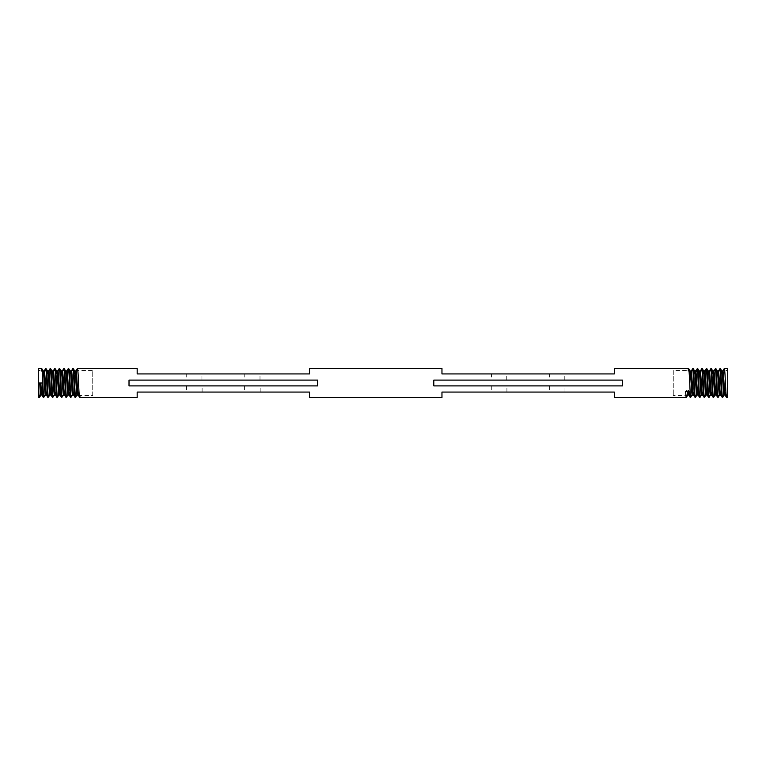 <?xml version="1.0" encoding="UTF-8"?>
<svg xmlns="http://www.w3.org/2000/svg" width="766" height="766" viewBox="0 0 766 766"><rect width="100%" height="100%" fill="white"/><g stroke="black" fill="none" stroke-linecap="round" stroke-linejoin="round"><path stroke-width="0.57" stroke-dasharray="3.83 2.87" d="M506.91 385.901L491.312 385.901L506.91 385.901L506.91 392.068L491.312 392.068L506.91 392.068M491.312 385.901L491.312 392.068M564.963 385.901L549.366 385.901L564.963 385.901L564.963 392.068L549.366 392.068L564.963 392.068M549.366 385.901L549.366 392.068M260.181 385.901L244.574 385.901L260.181 385.901L260.181 392.068L244.574 392.068L260.181 392.068M244.574 385.901L244.574 392.068M202.119 385.901L186.521 385.901L202.119 385.901L202.119 392.068L186.521 392.068L202.119 392.068M186.521 385.901L186.521 392.068M491.494 380.099L506.728 380.099L491.494 380.099L491.494 373.932L506.728 373.932L491.494 373.932M506.728 380.099L506.728 373.932M549.548 380.099L564.781 380.099L549.548 380.099L549.548 373.932L564.781 373.932L549.548 373.932M564.781 380.099L564.781 373.932M244.756 380.099L260 380.099L244.756 380.099L244.756 373.932L260 373.932L244.756 373.932M260 380.099L260 373.932M186.703 380.099L201.946 380.099L186.703 380.099L186.703 373.932L201.946 373.932L186.703 373.932M201.946 380.099L201.946 373.932M38.3 368.484L38.3 370.428L41.326 370.428L41.699 368.484M724.243 368.542L722.415 373.368L721.275 373.368L719.954 370.428L717.876 373.368L716.746 373.368L715.415 370.428L713.337 373.368L712.208 373.368L710.877 370.428L708.809 373.368L707.669 373.368L706.348 370.428L704.27 373.368L703.14 373.368L701.809 370.428L699.731 373.368L698.602 373.368L697.271 370.428L695.202 373.368L694.063 373.368L692.732 370.428L690.664 373.368L689.534 373.368L688.203 370.428L673.276 370.428L673.276 395.572L673.276 370.428M727.7 368.484L727.7 370.428L723.918 370.428M41.326 370.428L42.647 373.368L43.786 373.368L45.29 370.428L47.186 373.368L48.315 373.368L49.828 370.428L51.724 373.368L52.854 373.368L54.357 370.428L54.932 370.428L56.253 373.368L57.393 373.368L58.896 370.428L60.792 373.368L61.922 373.368L63.434 370.428L65.33 373.368L66.46 373.368L67.963 370.428L68.538 370.428L69.859 373.368L70.999 373.368L72.827 368.542M72.502 370.428L73.067 370.428L73.45 368.484M67.963 370.428L68.289 368.542M68.538 370.428L68.911 368.484M63.434 370.428L63.75 368.542M63.999 370.428L64.382 368.484M58.896 370.428L59.221 368.542M59.461 370.428L59.844 368.484M54.357 370.428L54.683 368.542M54.932 370.428L55.305 368.484M49.828 370.428L50.144 368.542M50.393 370.428L50.776 368.484M45.29 370.428L45.615 368.542M45.855 370.428L46.238 368.484M441.963 397.516L441.963 392.068L614.313 392.068L614.313 397.516M137.171 397.516L137.171 392.068L309.521 392.068L309.521 397.516M79.683 397.516L80.066 395.572L92.724 395.572L92.724 370.428L77.04 370.428L77.356 368.542M129.014 385.901L129.014 380.099L317.689 380.099L317.689 385.901L129.014 385.901M433.795 385.901L433.795 380.099L622.48 380.099L622.48 385.901L433.795 385.901M686.374 397.458L686.69 395.572L673.276 395.572M690.903 397.458L691.229 395.572L690.664 395.572L690.281 397.516M692.493 368.542L692.167 370.428M693.115 368.484L692.732 370.428M697.031 368.542L696.706 370.428M697.654 368.484L697.271 370.428M701.56 368.542L701.244 370.428M702.192 368.484L701.809 370.428M706.099 368.542L705.773 370.428M706.721 368.484L706.348 370.428M710.637 368.542L710.312 370.428M711.26 368.484L710.877 370.428M715.166 368.542L714.85 370.428M715.798 368.484L715.415 370.428M719.705 368.542L719.379 370.428M720.327 368.484L719.954 370.428M722.654 397.458L722.98 395.572L722.415 395.572L722.032 397.516M718.125 397.458L718.441 395.572L717.876 395.572L717.493 397.516M713.586 397.458L713.902 395.572L713.337 395.572L712.964 397.516M709.048 397.458L709.373 395.572L708.809 395.572L708.426 397.516M704.509 397.458L704.835 395.572L704.27 395.572L703.887 397.516M699.98 397.458L700.296 395.572L699.731 395.572L699.348 397.516M695.442 397.458L695.767 395.572L695.193 395.572L694.819 397.516M688.577 368.484L688.203 370.428M614.313 368.484L614.313 373.932L441.963 373.932L441.963 368.484M309.521 368.484L309.521 373.932L137.171 373.932L137.171 368.484M722.98 395.572L724.483 392.632L725.622 392.632L726.944 395.572L726.57 397.516M718.441 395.572L719.944 392.632L721.084 392.632L722.415 395.572M713.902 395.572L715.415 392.632L716.545 392.632L717.876 395.572M709.373 395.572L710.877 392.632L712.007 392.632L713.337 395.572M704.835 395.572L706.338 392.632L707.478 392.632L708.809 395.572M700.296 395.572L701.809 392.632L702.939 392.632L704.27 395.572M695.767 395.572L697.271 392.632L698.4 392.632L699.731 395.572M691.229 395.572L692.732 392.632L693.872 392.632L695.193 395.572M687.734 395.055L688.203 392.632L689.333 392.632L690.664 395.572M726.944 395.572L727.7 395.572L727.7 370.428M47.942 397.516L48.315 395.572L48.88 395.572L48.564 397.458M52.471 397.516L52.854 395.572L53.419 395.572L53.103 397.458M57.01 397.516L57.393 395.572L57.957 395.572L57.632 397.458M61.548 397.516L61.922 395.572L62.496 395.572L62.17 397.458M66.077 397.516L66.46 395.572L67.025 395.572L66.709 397.458M70.616 397.516L70.999 395.572L71.564 395.572L71.238 397.458M75.154 397.516L75.528 395.572L76.102 395.572L75.777 397.458M727.7 395.572L727.7 397.516M43.403 397.516L43.786 395.572L44.351 395.572L44.026 397.458M43.786 395.572L42.456 392.632L41.316 392.632L39.813 395.572L38.3 395.572L38.3 370.428M73.067 370.428L74.398 373.368L75.537 373.368L77.04 370.428M92.724 395.572L92.724 370.428M80.066 395.572L78.735 392.632L77.605 392.632L76.102 395.572M75.528 395.572L74.206 392.632L73.067 392.632L71.564 395.572M70.999 395.572L69.668 392.632L68.538 392.632L67.025 395.572M66.46 395.572L65.129 392.632L63.999 392.632L62.496 395.572M61.922 395.572L60.6 392.632L59.461 392.632L57.957 395.572M57.393 395.572L56.062 392.632L54.922 392.632L53.419 395.572M52.854 395.572L51.523 392.632L50.393 392.632L48.88 395.572M48.315 395.572L46.994 392.632L45.855 392.632L44.351 395.572M39.497 397.458L39.813 395.572M38.3 395.572L38.3 397.516M75.537 373.368L75.93 371.003M78.199 394.997L78.735 392.632M74.398 373.368L74.934 371.003M77.136 395.055L77.605 392.632M70.999 373.368L71.468 370.945M73.66 394.997L74.206 392.632M69.859 373.368L70.405 371.003M72.598 395.055L73.067 392.632M66.46 373.368L66.929 370.945M69.132 394.997L69.668 392.632M65.33 373.368L65.866 371.003M68.136 394.997L68.538 392.632M61.922 373.368L62.324 371.003M64.593 394.997L65.129 392.632M60.792 373.368L61.328 371.003M63.53 395.055L63.999 392.632M57.393 373.368L57.862 370.945M60.054 394.997L60.6 392.632M56.253 373.368L56.799 371.003M58.992 395.055L59.461 392.632M52.854 373.368L53.323 370.945M55.525 394.997L56.062 392.632M51.724 373.368L52.26 371.003M54.453 395.055L54.922 392.632M48.315 373.368L48.785 370.945M50.987 394.997L51.523 392.632M47.186 373.368L47.722 371.003M49.991 394.997L50.393 392.632M43.786 373.368L44.179 371.003M46.448 394.997L46.994 392.632M42.647 373.368L43.193 371.003M45.386 395.055L45.855 392.632M42.264 383L38.3 383M41.91 394.997L42.456 392.632M40.847 395.055L41.316 392.632M692.732 392.632L692.263 395.055M690.07 371.003L689.534 373.368M693.872 392.632L693.326 394.997M691.133 370.945L690.664 373.368M697.271 392.632L696.868 394.997M694.609 371.003L694.063 373.368M698.4 392.632L697.864 394.997M695.672 370.945L695.202 373.368M701.809 392.632L701.34 395.055M699.138 371.003L698.602 373.368M702.939 392.632L702.403 394.997M700.201 370.945L699.731 373.368M706.338 392.632L705.869 395.055M703.676 371.003L703.14 373.368M707.478 392.632L706.932 394.997M704.672 371.003L704.27 373.368M710.877 392.632L710.408 395.055M708.215 371.003L707.669 373.368M712.007 392.632L711.47 394.997M709.278 370.945L708.809 373.368M715.415 392.632L715.013 394.997M712.744 371.003L712.208 373.368M716.545 392.632L716.009 394.997M713.807 370.945L713.337 373.368M719.944 392.632L719.475 395.055M717.282 371.003L716.746 373.368M721.084 392.632L720.538 394.997M718.345 370.945L717.876 373.368M724.483 392.632L724.014 395.055M721.821 371.003L721.275 373.368M725.622 392.632L725.076 394.997M722.807 371.003L722.415 373.368M689.601 391.531L688.184 390.085L687.054 390.085L685.637 391.531M689.333 392.632L688.797 394.997M688.299 391.531L688.184 390.085M687.159 391.531L687.054 390.085"/><path stroke-width="1.15" d="M40.924 394.997L39.497 397.458L38.3 397.516L38.3 383L42.264 383C42.772 395.428 43.269 399.613 43.786 395.572M39.813 395.572C39.305 399.641 38.798 395.447 38.3 383L38.3 368.484L41.699 368.484L43.193 371.003M41.326 370.428C41.833 366.359 42.331 370.553 42.839 383C43.336 395.447 43.844 399.641 44.351 395.572M726.944 395.572C726.436 399.641 725.938 395.447 725.431 383C724.933 370.553 724.425 366.359 723.918 370.428M725.076 394.997L726.503 397.458L727.7 397.516L727.7 368.484L724.301 368.484L722.807 371.003M71.391 371.003L72.885 368.484L74.934 371.003M72.502 370.428C73.009 366.33 73.517 370.524 74.015 383C74.513 395.428 75.02 399.613 75.528 395.572M73.067 370.428C73.574 366.359 74.082 370.553 74.58 383C75.087 395.447 75.595 399.641 76.102 395.572M66.862 371.003L68.346 368.484L70.405 371.003M67.963 370.428C68.471 366.33 68.978 370.524 69.486 383C69.984 395.428 70.482 399.613 70.999 395.572M68.538 370.428C69.045 366.359 69.543 370.553 70.051 383C70.549 395.447 71.056 399.641 71.564 395.572M62.324 371.003L63.808 368.484L65.866 371.003M63.434 370.428C63.932 366.33 64.44 370.524 64.947 383C65.445 395.428 65.953 399.613 66.46 395.572M63.999 370.428C64.507 366.359 65.014 370.553 65.512 383C66.02 395.447 66.518 399.641 67.025 395.572M57.785 371.003L59.279 368.484L61.328 371.003M58.896 370.428C59.403 366.33 59.911 370.524 60.409 383C60.907 395.428 61.414 399.613 61.922 395.572M59.461 370.428C59.968 366.359 60.476 370.553 60.974 383C61.481 395.447 61.989 399.641 62.496 395.572M53.256 371.003L54.74 368.484L56.799 371.003M54.357 370.428C54.865 366.33 55.372 370.524 55.88 383C56.378 395.428 56.876 399.613 57.393 395.572M54.932 370.428C55.439 366.359 55.937 370.553 56.445 383C56.943 395.447 57.45 399.641 57.957 395.572M48.718 371.003L50.202 368.484L52.26 371.003M49.828 370.428C50.326 366.33 50.834 370.524 51.341 383C51.839 395.428 52.347 399.613 52.854 395.572M50.393 370.428C50.901 366.359 51.408 370.553 51.906 383C52.404 395.447 52.911 399.641 53.419 395.572M44.179 371.003L45.673 368.484L47.722 371.003M45.29 370.428C45.797 366.33 46.295 370.524 46.803 383C47.3 395.428 47.808 399.613 48.315 395.572M45.855 370.428C46.362 366.359 46.87 370.553 47.368 383C47.875 395.447 48.373 399.641 48.88 395.572M687.801 394.997L686.317 397.516L614.313 397.516L614.313 392.068L441.963 392.068L441.963 397.516L309.521 397.516L309.521 392.068L137.171 392.068L137.171 397.516L79.683 397.516L78.199 394.997M688.203 392.632L686.69 395.572C686.336 399.048 685.982 397.698 685.637 391.531L689.601 391.531C689.946 397.698 690.3 399.048 690.664 395.572M692.34 394.997L690.281 397.516L688.797 394.997L688.299 391.531M691.229 395.572C690.721 399.67 690.223 395.476 689.716 383C689.218 370.572 688.711 366.387 688.203 370.428M622.48 385.901L622.48 380.099L433.795 380.099L433.795 385.901L622.48 385.901M317.689 385.901L317.689 380.099L129.014 380.099L129.014 385.901L317.689 385.901M77.04 370.428C77.548 366.359 78.055 370.553 78.553 383C79.051 395.447 79.559 399.641 80.066 395.572M695.193 395.572C694.685 399.641 694.188 395.447 693.68 383C693.182 370.553 692.675 366.359 692.167 370.428M694.609 371.003L693.115 368.484L691.066 371.003M695.767 395.572C695.26 399.67 694.752 395.476 694.255 383C693.747 370.572 693.249 366.387 692.732 370.428M699.731 395.572C699.224 399.641 698.716 395.447 698.219 383C697.721 370.553 697.213 366.359 696.706 370.428M699.138 371.003L697.654 368.484L695.595 371.003M700.296 395.572C699.798 399.67 699.291 395.476 698.784 383C698.286 370.572 697.778 366.387 697.271 370.428M704.27 395.572C703.763 399.641 703.255 395.447 702.757 383C702.25 370.553 701.752 366.359 701.244 370.428M703.676 371.003L702.192 368.484L700.134 371.003M704.835 395.572C704.327 399.67 703.83 395.476 703.322 383C702.824 370.572 702.317 366.387 701.809 370.428M708.809 395.572C708.301 399.641 707.794 395.447 707.286 383C706.788 370.553 706.281 366.359 705.773 370.428M708.215 371.003L706.721 368.484L704.672 371.003M709.373 395.572C708.866 399.67 708.358 395.476 707.861 383C707.363 370.572 706.855 366.387 706.348 370.428M713.337 395.572C712.83 399.641 712.332 395.447 711.825 383C711.327 370.553 710.819 366.359 710.312 370.428M712.744 371.003L711.26 368.484L709.201 371.003M713.902 395.572C713.405 399.67 712.897 395.476 712.39 383C711.892 370.572 711.384 366.387 710.877 370.428M717.876 395.572C717.369 399.641 716.861 395.447 716.363 383C715.856 370.553 715.358 366.359 714.85 370.428M717.282 371.003L715.798 368.484L713.74 371.003M718.441 395.572C717.933 399.67 717.436 395.476 716.928 383C716.43 370.572 715.923 366.387 715.415 370.428M722.415 395.572C721.907 399.641 721.4 395.447 720.892 383C720.394 370.553 719.887 366.359 719.379 370.428M721.821 371.003L720.327 368.484L718.278 371.003M722.98 395.572C722.472 399.67 721.965 395.476 721.467 383C720.969 370.572 720.461 366.387 719.954 370.428M724.09 394.997L722.597 397.516L720.538 394.997M719.552 394.997L718.058 397.516L716.009 394.997M715.013 394.997L713.529 397.516L711.47 394.997M710.475 394.997L708.99 397.516L706.932 394.997M705.946 394.997L704.452 397.516L702.403 394.997M701.407 394.997L699.923 397.516L697.864 394.997M696.868 394.997L695.384 397.516L693.326 394.997M75.93 371.003L77.423 368.484L137.171 368.484L137.171 373.932L309.521 373.932L309.521 368.484L441.963 368.484L441.963 373.932L614.313 373.932L614.313 368.484L688.577 368.484L690.07 371.003M46.448 394.997L47.942 397.516L49.991 394.997M50.987 394.997L52.471 397.516L54.53 394.997M55.525 394.997L57.01 397.516L59.068 394.997M60.054 394.997L61.548 397.516L63.597 394.997M64.593 394.997L66.077 397.516L68.136 394.997M69.132 394.997L70.616 397.516L72.674 394.997M73.66 394.997L75.154 397.516L77.203 394.997M41.91 394.997L43.403 397.516L45.462 394.997M75.537 373.368C76.61 359.015 77.663 406.985 78.735 392.632M74.398 373.368C75.48 359.015 76.523 406.985 77.605 392.632M70.999 373.368C72.071 359.015 73.124 406.985 74.206 392.632M69.859 373.368C70.941 359.015 71.994 406.985 73.067 392.632M66.46 373.368C67.542 359.015 68.586 406.985 69.668 392.632M65.33 373.368C66.403 359.015 67.456 406.985 68.538 392.632M61.922 373.368C63.003 359.015 64.057 406.985 65.129 392.632M60.792 373.368C61.874 359.015 62.917 406.985 63.999 392.632M57.393 373.368C58.465 359.015 59.518 406.985 60.6 392.632M56.253 373.368C57.335 359.015 58.388 406.985 59.461 392.632M52.854 373.368C53.936 359.015 54.98 406.985 56.062 392.632M51.724 373.368C52.797 359.015 53.85 406.985 54.922 392.632M48.315 373.368C49.397 359.015 50.451 406.985 51.523 392.632M47.186 373.368C48.268 359.015 49.311 406.985 50.393 392.632M43.786 373.368C44.859 359.015 45.912 406.985 46.994 392.632M42.647 373.368C43.729 359.015 44.773 406.985 45.855 392.632M40.847 383C41.383 394.05 41.919 397.267 42.456 392.632M39.717 383C40.244 394.05 40.78 397.267 41.316 392.632M692.732 392.632C691.66 406.985 690.606 359.015 689.534 373.368M693.872 392.632C692.79 406.985 691.746 359.015 690.664 373.368M697.271 392.632C696.189 406.985 695.145 359.015 694.063 373.368M698.4 392.632C697.328 406.985 696.275 359.015 695.202 373.368M701.809 392.632C700.727 406.985 699.684 359.015 698.602 373.368M702.939 392.632C701.857 406.985 700.813 359.015 699.731 373.368M706.338 392.632C705.266 406.985 704.213 359.015 703.14 373.368M707.478 392.632C706.396 406.985 705.352 359.015 704.27 373.368M710.877 392.632C709.795 406.985 708.751 359.015 707.669 373.368M712.007 392.632C710.934 406.985 709.881 359.015 708.809 373.368M715.415 392.632C714.333 406.985 713.29 359.015 712.208 373.368M716.545 392.632C715.473 406.985 714.419 359.015 713.337 373.368M719.944 392.632C718.872 406.985 717.819 359.015 716.746 373.368M721.084 392.632C720.002 406.985 718.958 359.015 717.876 373.368M724.483 392.632C723.401 406.985 722.357 359.015 721.275 373.368M725.622 392.632C724.54 406.985 723.487 359.015 722.415 373.368M688.864 395.055L687.734 395.055L687.159 391.531M74.867 370.945L75.997 370.945M77.136 395.055L78.266 395.055M70.328 370.945L71.468 370.945M72.598 395.055L73.737 395.055M65.799 370.945L66.929 370.945M68.069 395.055L69.199 395.055M61.261 370.945L62.391 370.945M63.53 395.055L64.66 395.055M56.722 370.945L57.862 370.945M58.992 395.055L60.131 395.055M52.193 370.945L53.323 370.945M54.453 395.055L55.592 395.055M47.655 370.945L48.785 370.945M49.924 395.055L51.054 395.055M43.116 370.945L44.256 370.945M45.386 395.055L46.525 395.055M41.986 395.055L40.847 395.055M692.263 395.055L693.402 395.055M690.003 370.945L691.133 370.945M696.801 395.055L697.931 395.055M694.532 370.945L695.672 370.945M701.34 395.055L702.47 395.055M699.071 370.945L700.201 370.945M705.869 395.055L707.008 395.055M703.609 370.945L704.739 370.945M710.408 395.055L711.547 395.055M708.138 370.945L709.278 370.945M714.946 395.055L716.076 395.055M712.677 370.945L713.807 370.945M719.475 395.055L720.615 395.055M717.215 370.945L718.345 370.945M724.014 395.055L725.153 395.055M721.744 370.945L722.884 370.945"/></g></svg>
